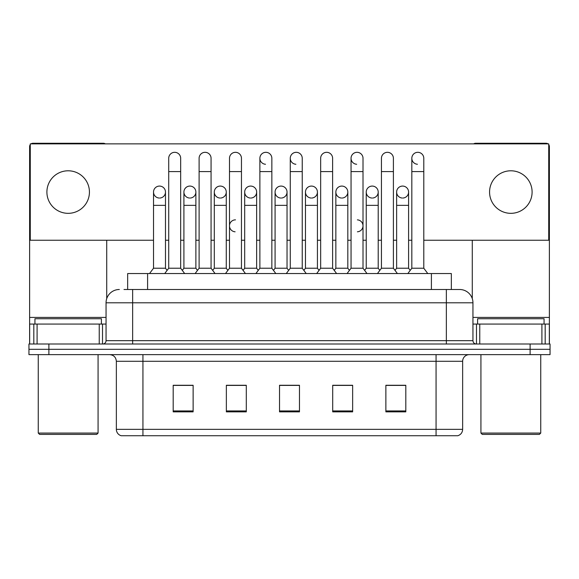 <?xml version="1.0" encoding="UTF-8"?>
<svg xmlns="http://www.w3.org/2000/svg" width="579" height="579" viewBox="0 0 579 579"><rect width="100%" height="100%" fill="white"/><g stroke="black" fill="none" stroke-linecap="round" stroke-linejoin="round"><path stroke-width="0.87" d="M127.662 289.5L127.662 273.549L451.338 273.549L451.338 289.5M462.643 429.343C462.462 432.535 460.87 434.655 457.859 435.726L436.059 435.726L436.059 429.343L462.643 429.343L462.643 361.282A6.644 6.644 0 0 1 469.294 354.637M436.059 435.726L121.141 435.726A6.644 6.644 0 0 1 116.357 429.343L116.357 361.282C115.959 357.25 113.745 355.028 109.706 354.637M48.889 344.006L550.05 344.006L550.05 349.318L28.95 349.318L28.95 354.637L48.889 354.637L48.889 349.318L28.95 349.318L28.95 344.006L48.889 344.006L48.889 349.318L550.05 349.318L550.05 354.637L48.889 354.637M405.814 411.864L405.814 385.281L385.875 385.281L385.875 411.864L405.814 411.864M352.64 411.864L352.64 385.281L332.701 385.281L332.701 411.864L352.64 411.864M193.125 411.864L193.125 385.281L173.186 385.281L173.186 411.864L193.125 411.864M246.299 411.864L246.299 385.281L226.36 385.281L226.36 411.864L246.299 411.864M299.473 411.864L299.473 385.281L279.527 385.281L279.527 411.864L299.473 411.864M424.103 435.726L154.897 435.726M395.964 385.411L394.067 385.281M244.027 385.411L242.123 385.411M228.828 385.281L226.925 385.411M183.246 385.411L181.343 385.281M350.382 385.411L348.486 385.411M335.19 385.411L333.287 385.411M289.609 385.411L287.705 385.411M299.473 385.411L279.527 385.411M246.299 385.411L226.36 385.411M193.125 385.411L173.186 385.411M352.64 385.411L332.701 385.411M405.814 385.411L385.875 385.411M124.304 289.5L455 289.5M124 289.5L132.642 289.5L132.642 302.795L106.051 302.795L106.051 340.676A3.322 3.322 0 0 1 102.729 344.006M119.346 289.5A13.295 13.295 0 0 0 106.051 302.795M472.949 302.795L446.358 302.795L446.358 289.5L459.654 289.5A13.295 13.295 0 0 1 472.949 302.795L472.949 340.676C473.13 342.681 474.237 343.788 476.271 344.006M168.713 171.587L180.677 171.587L180.677 268.229L168.713 268.229L168.713 158.291A5.985 5.985 0 0 1 175.075 152.328A5.985 5.985 0 0 1 180.677 158.291A5.985 5.985 0 0 0 175.075 152.328M168.713 225.824L168.713 268.229L164.726 273.549M183.912 268.229L183.912 205.35L195.876 205.35L195.876 268.229L183.912 268.229L182.298 270.386L180.677 268.229L184.672 273.549M159.507 186.076A5.985 5.985 0 0 0 153.522 191.873A5.985 5.985 0 0 0 159.131 198.032A5.985 5.985 0 0 1 153.522 192.062A5.985 5.985 0 0 1 159.876 186.091A5.985 5.985 0 0 1 165.485 192.062L165.485 205.35L153.522 205.35L153.522 192.062M165.485 205.35L165.485 268.229L153.522 268.229L153.522 205.35M153.522 268.229L149.534 273.549M165.485 268.229L167.099 270.386L168.713 268.229M199.104 171.587L211.067 171.587L211.067 268.229L199.104 268.229L199.104 158.291A5.985 5.985 0 0 1 205.465 152.328A5.985 5.985 0 0 1 211.067 158.291A5.985 5.985 0 0 0 205.465 152.328M199.104 268.229L195.116 273.549M211.067 268.229L215.055 273.549M229.494 171.587L241.457 171.587L241.457 268.229L229.494 268.229L229.494 158.291A5.985 5.985 0 0 1 235.848 152.328A5.985 5.985 0 0 1 241.457 158.291A5.985 5.985 0 0 0 235.848 152.328M229.494 225.824L229.494 268.229L225.506 273.549M241.457 225.824L241.457 268.229L245.445 273.549M259.884 171.587L271.848 171.587L271.848 268.229L259.884 268.229L259.884 158.291A5.985 5.985 0 0 1 266.239 152.328A5.985 5.985 0 0 1 271.848 158.291A5.985 5.985 0 0 0 266.239 152.328M259.884 225.824L259.884 268.229L255.896 273.549M271.848 239.12L271.848 268.229L275.836 273.549M290.274 171.587L302.238 171.587L302.238 268.229L290.274 268.229L290.274 158.291A5.985 5.985 0 0 1 296.629 152.328A5.985 5.985 0 0 1 302.238 158.291A5.985 5.985 0 0 0 296.629 152.328M290.274 268.229L286.287 273.549M302.238 268.229L306.226 273.549M189.89 186.076A5.985 5.985 0 0 0 183.912 191.873A5.985 5.985 0 0 0 189.514 198.032A5.985 5.985 0 0 1 183.912 192.062A5.985 5.985 0 0 1 190.267 186.091A5.985 5.985 0 0 1 195.876 192.062L195.876 205.35M195.876 268.229L197.49 270.386M220.281 186.076A5.985 5.985 0 0 0 214.302 191.873A5.985 5.985 0 0 0 219.904 198.032A5.985 5.985 0 0 1 214.302 192.062A5.985 5.985 0 0 1 220.657 186.091A5.985 5.985 0 0 1 226.266 192.062L226.266 205.35L214.302 205.35L214.302 192.062M226.266 205.35L226.266 268.229L214.302 268.229L214.302 205.35M214.302 268.229L212.681 270.386M226.266 268.229L227.88 270.386L229.494 268.229M250.671 186.076A5.985 5.985 0 0 0 244.693 191.873A5.985 5.985 0 0 0 250.294 198.032A5.985 5.985 0 0 1 244.685 192.062A5.985 5.985 0 0 1 251.047 186.091A5.985 5.985 0 0 1 256.649 192.062L256.649 205.35L244.685 205.35L244.685 192.062M256.649 205.35L256.649 268.229L244.685 268.229L244.685 205.35M244.685 268.229L243.071 270.386M256.649 268.229L258.27 270.386M271.848 268.229L273.462 270.386L275.076 268.229L275.076 192.062A5.985 5.985 0 0 1 281.437 186.091A5.985 5.985 0 0 1 287.039 192.062L287.039 205.35L275.076 205.35M99.241 344.006L99.241 324.066L37.092 324.066L37.092 344.006M105.298 143.874A3.322 3.322 0 0 0 103.395 143.274L32.938 143.274A3.322 3.322 0 0 0 31.034 143.874M30.282 144.605A3.322 3.322 0 0 0 29.616 146.596L29.616 324.066L37.092 324.066M106.717 240.249L106.717 298.641M99.241 324.066L106.051 324.066M29.616 344.006L29.616 324.066M541.908 344.006L541.908 324.066L479.759 324.066L479.759 344.006M549.384 344.006L549.384 324.066L549.384 344.006M547.966 143.874A3.322 3.322 0 0 0 546.062 143.274L475.605 143.274A3.322 3.322 0 0 0 473.702 143.874M472.283 240.249L472.283 298.641M548.718 144.605A3.322 3.322 0 0 1 549.384 146.596L549.384 324.066L545.179 324.066L545.179 344.006M472.949 324.066L479.759 324.066M541.908 324.066L545.179 324.066M101.397 324.066L101.397 318.747L34.935 318.747L34.935 324.066M38.257 354.637L38.257 433.07L98.075 433.07L98.075 354.637M98.075 433.07L96.744 434.395L39.582 434.395L38.257 433.07M544.065 324.066L544.065 318.747L477.603 318.747L477.603 324.066M480.925 354.637L480.925 433.07L540.743 433.07L540.743 354.637M540.743 433.07L539.418 434.395L482.256 434.395L480.925 433.07M402.615 186.076A5.985 5.985 0 0 0 396.637 191.873A5.985 5.985 0 0 0 402.239 198.032A5.985 5.985 0 0 1 396.629 192.062A5.985 5.985 0 0 1 402.991 186.091A5.985 5.985 0 0 1 408.593 192.062L408.593 205.35L396.629 205.35L396.629 192.062M372.225 186.076A5.985 5.985 0 0 0 366.246 191.873A5.985 5.985 0 0 0 371.848 198.032A5.985 5.985 0 0 1 366.239 192.062A5.985 5.985 0 0 1 372.601 186.091A5.985 5.985 0 0 1 378.21 192.062L378.21 205.35L366.239 205.35L366.239 192.062M341.834 186.076A5.985 5.985 0 0 0 335.856 191.873A5.985 5.985 0 0 0 341.458 198.032A5.985 5.985 0 0 1 335.856 192.062A5.985 5.985 0 0 1 342.211 186.091A5.985 5.985 0 0 1 347.82 192.062L347.82 205.35L335.856 205.35L335.856 192.062M311.444 186.076A5.985 5.985 0 0 0 305.466 191.873A5.985 5.985 0 0 0 311.075 198.032A5.985 5.985 0 0 1 305.466 192.062A5.985 5.985 0 0 1 311.82 186.091A5.985 5.985 0 0 1 317.43 192.062L317.43 205.35L305.466 205.35L305.466 192.062M411.828 171.587L423.792 171.587L423.792 268.229L411.828 268.229L411.828 158.291A5.985 5.985 0 0 1 417.806 152.313A5.985 5.985 0 0 0 411.828 158.103A5.985 5.985 0 0 0 417.43 164.262M351.048 171.587L363.011 171.587L363.011 268.229L351.048 268.229L351.048 158.291A5.985 5.985 0 0 1 357.033 152.313A5.985 5.985 0 0 0 351.048 158.103A5.985 5.985 0 0 0 356.657 164.262M235.479 219.846A5.985 5.985 0 0 0 229.494 225.636A5.985 5.985 0 0 0 235.103 231.795M281.061 186.076A5.985 5.985 0 0 0 275.083 191.873A5.985 5.985 0 0 0 280.685 198.032A5.985 5.985 0 0 1 275.076 192.062M296.253 152.313A5.985 5.985 0 0 0 290.274 158.103A5.985 5.985 0 0 0 295.876 164.262M265.862 152.313A5.985 5.985 0 0 0 259.884 158.103A5.985 5.985 0 0 0 265.486 164.262M510.837 170.791A21.271 21.271 0 0 0 489.566 192.062A21.271 21.271 0 0 0 510.837 213.333A21.271 21.271 0 0 0 532.101 192.062A21.271 21.271 0 0 0 510.837 170.791M68.163 170.791A21.271 21.271 0 0 0 46.899 192.062A21.271 21.271 0 0 0 68.163 213.333A21.271 21.271 0 0 0 89.434 192.062A21.271 21.271 0 0 0 68.163 170.791M357.409 231.795A5.985 5.985 0 0 0 363.011 225.824A5.985 5.985 0 0 0 357.409 219.854M402.991 198.032A5.985 5.985 0 0 0 408.593 192.062A5.985 5.985 0 0 0 402.991 186.091M342.211 198.032A5.985 5.985 0 0 0 347.82 192.062A5.985 5.985 0 0 0 342.211 186.091M251.047 198.032A5.985 5.985 0 0 0 256.649 192.062A5.985 5.985 0 0 0 251.047 186.091M190.267 198.032A5.985 5.985 0 0 0 195.876 192.062A5.985 5.985 0 0 0 190.267 186.091M423.792 240.249L548.718 240.249L548.718 143.874L30.282 143.874L30.282 240.249L153.522 240.249M165.485 240.249L168.713 240.249M180.677 240.249L183.912 240.249M195.876 240.249L199.104 240.249M211.067 240.249L214.302 240.249M226.266 240.249L229.494 240.249M241.457 240.249L244.685 240.249M256.649 240.249L259.884 240.249M271.848 240.249L275.076 240.249M287.039 240.249L290.274 240.249M302.238 240.249L305.466 240.249M317.43 240.249L320.657 240.249M332.621 240.249L335.856 240.249M347.82 240.249L351.048 240.249M363.011 240.249L366.239 240.249M378.21 240.249L381.438 240.249M393.402 240.249L396.629 240.249M408.593 240.249L411.828 240.249M159.876 198.032A5.985 5.985 0 0 0 165.485 192.062A5.985 5.985 0 0 0 159.876 186.091M220.657 198.032A5.985 5.985 0 0 0 226.266 192.062A5.985 5.985 0 0 0 220.657 186.091M281.437 198.032A5.985 5.985 0 0 0 287.039 192.062A5.985 5.985 0 0 0 281.437 186.091M311.82 198.032A5.985 5.985 0 0 0 317.43 192.062A5.985 5.985 0 0 0 311.82 186.091M372.601 198.032A5.985 5.985 0 0 0 378.21 192.062A5.985 5.985 0 0 0 372.601 186.091M287.039 205.35L287.039 268.229L275.076 268.229M287.039 268.229L288.653 270.386M320.657 171.587L332.621 171.587L332.621 268.229L320.657 268.229L320.657 158.291A5.985 5.985 0 0 1 327.019 152.328A5.985 5.985 0 0 1 332.621 158.291A5.985 5.985 0 0 0 327.019 152.328M320.657 268.229L316.67 273.549M332.621 268.229L336.609 273.549M357.033 152.313A5.985 5.985 0 0 1 363.011 158.291A5.985 5.985 0 0 0 357.409 152.328M351.048 268.229L347.06 273.549M363.011 268.229L366.999 273.549M381.438 171.587L393.402 171.587L393.402 268.229L381.438 268.229L381.438 158.291A5.985 5.985 0 0 1 387.792 152.328A5.985 5.985 0 0 1 393.402 158.291A5.985 5.985 0 0 0 387.792 152.328M381.438 268.229L377.45 273.549M393.402 268.229L397.389 273.549M417.806 152.313A5.985 5.985 0 0 1 423.792 158.291A5.985 5.985 0 0 0 418.183 152.328M411.828 268.229L407.84 273.549M423.792 268.229L427.78 273.549M317.43 205.35L317.43 268.229L305.466 268.229L305.466 205.35M305.466 268.229L303.852 270.386M317.43 268.229L319.043 270.386M347.82 205.35L347.82 268.229L335.856 268.229L335.856 205.35M335.856 268.229L334.242 270.386M347.82 268.229L349.434 270.386M378.21 205.35L378.21 268.229L366.239 268.229L366.239 205.35M366.239 268.229L364.625 270.386M378.21 268.229L379.824 270.386M408.593 205.35L408.593 268.229L396.629 268.229L396.629 205.35M396.629 268.229L395.016 270.386M408.593 268.229L410.207 270.386M147.602 289.5L147.602 273.549M431.398 289.5L431.398 273.549M436.059 354.637L436.059 361.282L116.357 361.282M462.643 361.282L436.059 361.282L436.059 429.343L142.941 429.343L142.941 435.726M116.357 429.343L142.941 429.343L142.941 354.637M530.111 354.637L530.111 344.006M299.473 410.938L279.527 410.938M246.299 410.938L226.36 410.938M193.125 410.938L173.186 410.938M352.64 410.938L332.701 410.938M405.814 410.938L385.875 410.938M132.642 344.006L132.642 340.676L472.949 340.676M106.051 340.676L132.642 340.676L132.642 302.795L446.358 302.795L446.358 344.006M106.051 317.415L29.616 317.415M102.512 324.066L102.512 344.006M29.667 324.066L29.667 344.006M33.821 344.006L33.821 324.066M549.384 317.415L472.949 317.415M549.333 344.006L549.333 324.066M476.488 344.006L476.488 324.066M180.677 171.587L180.677 158.291M211.067 171.587L211.067 158.291M241.457 171.587L241.457 158.291M271.848 171.587L271.848 158.291M302.238 171.587L302.238 158.291M183.912 205.35L183.912 192.062M332.621 171.587L332.621 158.291M363.011 171.587L363.011 158.291M393.402 171.587L393.402 158.291M423.792 171.587L423.792 158.291M332.621 239.12L332.621 225.824M351.048 239.12L351.048 225.824M363.011 239.12L363.011 225.824"/></g></svg>

